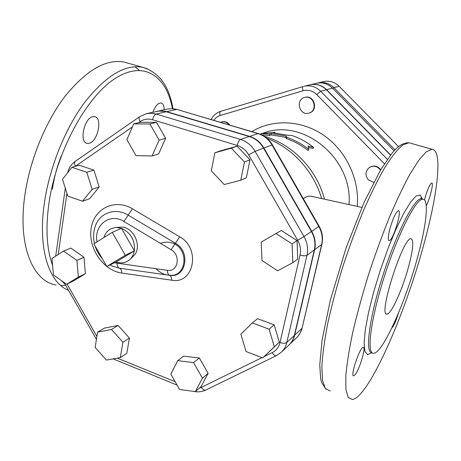 <?xml version="1.0" encoding="UTF-8"?>
<svg xmlns="http://www.w3.org/2000/svg" width="461" height="461" viewBox="0 0 461 461"><rect width="100%" height="100%" fill="white"/><g stroke="black" fill="none" stroke-linecap="round" stroke-linejoin="round"><path stroke-width="0.69" d="M308.046 145.993L313.613 147.428C306.893 142.069 299.615 138.081 291.778 135.471L288.067 135.327L273.321 132.791L274.871 132.255L261.099 133.586L269.668 134.053L271.241 133.511L286.056 136.064L286.777 137.32C294.712 139.977 302.082 144.028 308.887 149.468L308.046 145.993M313.613 147.428L312.852 148.511L308.397 147.382M286.777 137.32L286.442 138.652C294.222 141.256 301.442 145.227 308.109 150.563L308.887 149.468M286.442 138.652L285.768 137.395L286.056 136.064M285.768 137.395L271.247 134.889L271.241 133.511M271.247 134.889L269.673 135.436L269.668 134.053M269.673 135.436L261.854 134.912M261.272 134.641L261.099 133.586M274.871 132.889L274.871 132.255M103.84 237.605C105.967 231.226 110.202 227.855 116.535 227.504L121.531 228.368L134.37 250.893L116.045 261.981L106.779 266.481L125.311 255.256L112.254 232.332L93.888 243.84L106.779 266.481M125.311 255.256L134.37 250.893C135.142 240.273 130.861 232.765 121.531 228.368L112.254 232.332M134.37 250.893L133.108 255.042L130.878 258.517C126.844 262.758 121.9 263.911 116.045 261.981M118.621 227.308L120.805 227.1C133.413 226.328 142.76 246.583 133.961 255.567L132.382 257.077M380.481 170.109C377.49 166.26 373.888 165.309 369.676 167.262C365.245 170.858 364.801 175.053 368.351 179.859L373.704 182.372M369.676 167.262L370.022 167.061C374.136 165.13 377.697 166.023 380.7 169.734M308.882 113.129L309.112 113.054C318.297 110.531 313.676 94.54 304.577 97.455C295.028 99.691 299.581 116.189 308.882 113.129M304.577 97.455L304.998 97.34C314.079 94.424 318.701 110.398 309.527 112.922L309.112 113.054M229.1 124.896C227.037 122.28 224.53 121.301 221.585 121.952L220.525 122.349M221.585 121.952L222.081 121.813C225.193 121.145 227.78 122.246 229.832 125.11M261.203 242.065L281.291 230.477L261.203 242.065L262.009 260.528L277.666 270.82L292.804 262.655L292.124 243.938L276.179 233.641M281.291 230.477L297.045 240.619L292.124 243.938M297.045 240.619L297.691 259.094L292.804 262.655M214.826 152.816L211.363 170.904L224.207 184.538L240.763 180.222L244.457 161.978L231.359 148.194L214.826 152.816L220.733 150.776L237.092 146.206L231.359 148.194M237.092 146.206L250.023 159.788L244.457 161.978M250.023 159.788L246.347 177.802L240.763 180.222M126.884 139.683L135.983 155.611L152.061 155.962L159.137 140.132L149.888 123.957L133.713 123.859L126.884 139.683M149.888 123.957L156.521 122.355L140.507 122.269L133.713 123.859M156.521 122.355L165.649 138.312L159.137 140.132M165.649 138.312L158.613 153.945L152.061 155.962M71.91 167.297L79.2 165.222L93.94 170.121L99.173 186.999L89.636 198.731L82.507 201.221L92.108 189.362L86.795 172.27L71.91 167.297L62.517 179.283L67.802 196.121L82.507 201.221M93.94 170.121L86.795 172.27M99.173 186.999L92.108 189.362M63.595 251.118L70.792 248.064L83.971 257.226L85.383 273.713L73.685 280.847L66.58 284.276L78.364 277.084L76.906 260.402L63.595 251.118L51.937 258.517L53.47 274.998L66.58 284.276M85.383 273.713L78.364 277.084M83.971 257.226L76.906 260.402M97.594 332.145L104.342 328.117L118.102 325.437L129.432 338.074L126.81 353.27L120.309 357.627L122.931 342.269L111.476 329.465L97.594 332.145L95.145 347.398L106.399 360.076L120.309 357.627M129.432 338.074L122.931 342.269M118.102 325.437L111.476 329.465M177.698 360.663L183.662 356.14L199.359 357.984L208.13 373.37L202.437 378.158L193.551 362.571L177.698 360.663L170.824 374.142L179.571 389.499L195.326 391.608L202.437 378.158M199.359 357.984L193.551 362.571M208.13 373.37L201.071 386.687L195.326 391.608M252.282 322.925L257.543 318.684L274.186 324.826L269.115 329.183L252.282 322.925L240.878 334.179L246.07 351.541L262.684 357.92L274.33 346.822L269.115 329.183M274.186 324.826L279.32 342.241L274.33 346.822M279.32 342.241L262.684 357.92M332.813 88.449L333.948 87.699C329.304 83.268 323.985 81.672 317.986 82.922L323.443 81.609C329.361 80.375 334.6 81.937 339.169 86.299L398.506 146.604M310.19 84.801L310.305 84.772C316.419 83.504 321.847 85.135 326.584 89.676L390.617 154.965M310.305 84.772L316.442 83.291C322.464 82.041 327.806 83.643 332.467 88.097L394.092 150.845M138.473 122.747L140.127 121.606C143.918 119.088 148.09 118.471 152.637 119.756C153.317 116.616 154.481 114.708 156.118 114.046L151.335 113.227L146.61 113.631L158.941 111.032L164.992 111.395L249.28 136.519C255.342 138.438 260.108 142.322 263.583 148.16L311.411 231.52C314.713 237.496 315.681 243.627 314.321 249.914L294.337 335.447C293.427 339.238 291.634 342.414 288.972 344.978L281.36 352.204C284.068 349.599 285.883 346.372 286.805 342.511C285.342 343.497 283.077 343.497 280.023 342.506C278.865 347.168 276.248 350.544 272.186 352.63L264.165 356.56M97.012 241.887C93.658 225.187 109.989 212.469 123.894 221.476L160.463 243.356C165.176 241.57 169.948 241.76 174.782 243.927C190.036 252.173 185.04 278.225 169.072 275.079C164.802 275.079 160.422 272.958 155.945 268.723L114.426 262.764M160.463 243.356L171.152 249.753C181.179 255.187 177.952 272.353 167.401 270.313L155.945 268.723M110.018 264.908L112.305 266.072L119.439 268.216L169.562 275.286C185.962 278.565 191.125 251.694 175.434 243.258L128.193 215.137C115.043 206.914 98.7 213.207 94.857 227.578C93.341 232.713 93.203 238.02 94.436 243.5M289.122 344.828L289.278 344.678C291.946 342.12 293.732 338.944 294.642 335.159L314.621 249.695C315.981 243.408 315.013 237.282 311.711 231.318L263.928 148.033C260.459 142.195 255.694 138.317 249.637 136.398L166.075 111.464L161.367 110.842L157.184 111.308M303.344 198.72C305.551 196.784 308.104 195.948 311.019 196.219L313.549 196.674M92.984 116.65L94.638 116.633C102.866 117.641 97.755 141.781 89.054 143.325L87.192 143.394C78.877 142.599 84.207 117.722 92.984 116.65M152.885 112.254C155.236 105.961 157.979 102.866 161.108 102.959C163.119 103.535 164.162 105.8 164.237 109.753M128.17 63.215L124.061 62.056C105.892 58.737 86.115 70.279 64.747 96.677C44.786 122.914 29.043 162.22 24.502 197.93C18.048 246.698 33.232 281.383 56 284.967M60.766 285.52L65.721 285.347M139.274 70.285L134.981 66.753M424.051 243.61C405.421 313.324 369.007 397.013 352.36 399.554L348.193 397.405L345.917 389.528L345.813 375.83C346.868 363.919 349.156 349.536 352.671 332.686C356.877 314.736 362.041 295.778 368.178 275.811C374.724 255.809 381.639 236.706 388.917 218.508C396.195 201.371 403.162 186.659 409.812 174.373L418.824 160.146L426.304 151.796L432.003 149.278C442.94 150.079 437.743 193.816 424.051 243.61M417.902 256.034C426.465 224.778 429.243 199.175 422.858 199.21C416.15 198.247 397.878 233.813 384.163 277.084C370.373 320.355 366.328 354.843 373.79 353.282C383.137 352.723 406.083 300.474 417.902 256.034M398.477 313.054C395.959 321.202 393.717 326.227 391.746 328.123M424.448 199.918C426.777 191.384 429.041 185.818 431.26 183.219L431.767 182.988C433.899 182.591 429.986 198.72 426.269 205.813M389.776 229.221C392.922 218.33 395.797 212.158 398.402 210.7C402.43 210.17 392.847 241.218 389.188 240.613C387.839 240.169 388.035 236.372 389.776 229.221M355.103 374.701L353.72 375.824C349.83 376.983 359.88 346.908 363.216 347.398C366.409 346.511 359.574 369.463 355.103 374.701M213.685 120.327L216.52 117.336L219.58 115.699L302.981 90.754C308.109 89.422 312.691 90.679 316.73 94.528L320.706 91.255C315.883 86.633 310.368 84.968 304.162 86.253L310.08 84.83C316.194 83.556 321.628 85.193 326.371 89.734L390.496 155.121M408.769 266.037C402.891 288.384 391.389 314.206 387.056 314.05C377.444 317.243 403.162 236.407 411.051 238.729C413.926 239.985 413.165 249.09 408.769 266.037M317.986 82.922L317.22 83.124L317.986 82.922M395.019 149.86L333.948 87.699L339.169 86.299M326.584 89.676L332.467 88.097M58.219 254.53L66.92 193.32M75.235 166.352L75.431 166.214C74.215 163.834 74.209 162.168 75.42 161.217C71.501 163.995 68.896 167.85 67.606 172.783M96.891 336.507L67.07 284.039M140.127 121.606C138.836 119.128 138.732 117.451 139.821 116.581L146.61 113.631M75.431 166.214L132.382 126.942M177.07 385.108L113.164 358.883M175.117 381.679L117.342 358.151M152.637 119.756L237.242 145.446C238.014 142.213 239.109 140.207 240.533 139.435L156.118 114.046L166.329 111.746M276.381 355.638L205.911 389.983C204.419 390.559 202.926 389.672 201.434 387.326L199.4 388.122M237.242 145.446C242.083 147.001 245.897 150.125 248.686 154.815L255.117 151.352C251.568 145.376 246.704 141.406 240.533 139.435L249.28 136.519M281.36 352.204L276.537 355.564C275.182 356.065 273.73 355.085 272.186 352.63M261.957 357.644L201.434 387.326M248.686 154.815L297.679 240.267L303.983 236.551L255.117 151.352L263.583 148.16M297.679 240.267C300.33 245.056 301.119 249.971 300.053 255.014C303.229 255.964 305.539 256.068 306.98 255.331C308.357 248.911 307.36 242.653 303.983 236.551L311.411 231.52M294.337 335.447L286.805 342.511L306.98 255.331L314.321 249.914M300.053 255.014L280.023 342.506M179.704 236.787L132.474 208.821C114.772 198.138 93.877 208.579 91.14 228.472C87.953 248.191 103.293 270.59 121.808 273.056L171.694 280.202C193.908 284.742 201.088 248.237 179.704 236.787L171.152 249.753M167.401 270.313C167.476 272.733 168.035 274.324 169.072 275.079L169.562 275.286C170.881 275.753 171.59 277.389 171.694 280.202M121.808 273.056C121.664 270.307 120.874 268.694 119.439 268.216C117.993 267.743 117.192 266.112 117.036 263.323M132.474 208.821L123.894 221.476M316.73 94.528L384.411 163.747M357.287 206.223C359.649 179.444 346.171 150.833 323.841 135.373C301.488 119.906 272.687 118.852 251.827 131.633M267.167 138.433C292.147 147.774 313.468 171.002 321.542 198.172M263.928 148.033L272.025 144.984L318.816 226.512L319.15 226.259L272.445 144.881C269.074 139.216 264.384 135.448 258.367 133.569L257.999 133.609C263.951 135.476 268.625 139.268 272.025 144.984L272.474 144.933M177.162 109.499L257.999 133.609L249.637 136.398M311.711 231.318L318.816 226.512C322.043 232.35 322.988 238.354 321.64 244.514L321.887 244.215C323.259 238.014 322.348 232.027 319.15 226.259L319.133 226.23M258.367 133.569L176.275 109.251L172.126 108.646L167.32 109.078L171.895 108.675L176.523 109.453L166.744 111.654M314.621 249.695L321.64 244.514L302.174 327.788M294.642 335.159L301.857 328.393C300.958 332.11 299.195 335.233 296.567 337.757L289.278 344.678M52.571 265.329C46.855 249.787 45.558 229.739 48.682 205.168C55.499 153.467 85.815 97.288 114.806 78.71C143.884 59.74 166.415 75.886 172.42 108.663M65.128 284.299L61.209 280.472M147.324 68.729L142.489 67.271C124.879 64.125 105.534 75.932 84.444 102.688C64.724 129.27 48.947 168.957 44.118 204.88C37.9 249.724 49.327 283.146 68.528 290.28M52.421 189.217C53.983 177.986 56.957 166.813 61.336 155.703M330.191 390.98L325.42 388.606L322.533 380.55L321.841 366.754C322.516 354.809 324.469 340.449 327.696 323.668C331.649 305.804 336.634 286.984 342.667 267.196C349.156 247.39 356.094 228.5 363.487 210.533C370.926 193.626 378.118 179.139 385.062 167.078C391.683 156.705 397.538 149.364 402.637 145.054L408.947 142.749L410.711 143.244M422.483 199.1L420.213 195.038L416.197 195.954L410.595 202.108L403.703 213.403L395.976 229.261L387.978 248.646L380.348 270.1L373.698 291.911L368.564 312.333L365.302 329.799L364.092 343.093L364.916 351.472L367.601 354.647L371.854 352.74M372.298 352.734C364.778 354.273 368.748 319.784 382.532 276.537C396.235 233.289 414.56 197.763 421.331 198.749L422.495 199.1M303.217 86.512L220.686 111.36L303.246 86.501C302.485 86.968 302.399 88.385 302.981 90.754M387.373 159.345L320.706 91.255L326.371 89.734M211.092 119.555C213.213 115.469 216.405 112.738 220.658 111.372C219.747 111.873 219.569 113.256 220.128 115.521M262.684 133.327L263.525 133.039C302.675 117.647 352.907 158.273 349.017 204.165M120.805 227.1L116.535 227.504M133.961 255.567L130.878 258.517M55.695 256.132L65.301 188.151M96.43 339.377L64.131 282.541M75.42 161.217L139.643 116.708M113.366 359.096L112.962 358.917M205.911 389.983C201.843 391.913 197.51 392.346 192.9 391.285M95.11 245.984C96.585 250.721 99 254.956 102.348 258.696M296.567 337.757C299.322 335.101 301.177 331.851 302.128 328.007L321.887 244.215M172.938 108.698C169.222 86.04 159.068 72.233 142.489 67.271L124.061 62.056M325.904 389.188L321.651 382.544L320.649 378.585L319.75 364.778L322.072 340.149L330.341 300.117L346.067 247.983L364.086 202.344L380.458 170.149L392.075 153.161C396.247 148.286 401.45 142.708 408.947 142.749L432.003 149.278M421.884 198.916L421.002 198L421.331 198.749L422.858 199.21M260.16 134.18L261.139 133.846M387.056 314.05L386.226 313.757M353.31 375.669L353.72 375.824M388.859 240.509L389.188 240.613M87.192 143.394L86.368 143.129M311.019 196.219L361.85 207.41M264.251 136.249C292.723 144.402 316.551 169.239 324.354 198.726M167.32 109.078L157.397 111.262"/></g></svg>
